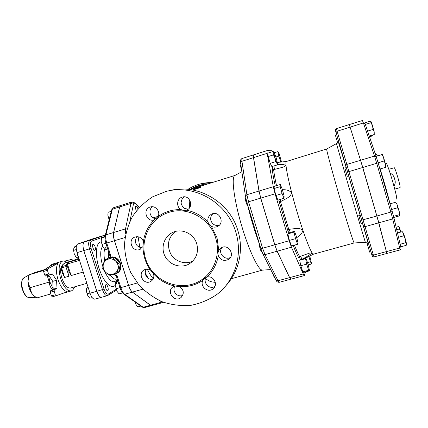 <?xml version="1.0" encoding="UTF-8"?>
<svg xmlns="http://www.w3.org/2000/svg" width="428" height="428" viewBox="0 0 428 428"><rect width="100%" height="100%" fill="white"/><g stroke="black" fill="none" stroke-linecap="round" stroke-linejoin="round"><path stroke-width="0.64" d="M247.967 206.018L247.122 205.092C245.736 201.663 245.191 199.309 245.479 198.036L245.731 197.955M261.717 251.744L261.658 251.787C260.925 252.21 258.523 243.794 259.368 243.773L259.389 243.767M274.851 277.761L274.69 277.809C274.305 277.692 273.781 276.52 273.112 274.295M241.627 170.007L241.215 168.76C240.557 166.465 240.365 165.155 240.632 164.834L240.862 164.759M284.101 196.013L282.255 189.181L280.319 184.5L280.217 186.667L282.095 193.617L284.042 198.282L284.101 196.013M282.095 193.617L275.937 195.462L277.933 200.101L284.042 198.282M275.937 195.462L274.08 188.518L280.217 186.667M296.54 236.855L294.496 231.291L293.977 232.131L295.539 238.653L297.61 244.26L298.086 243.297L296.54 236.855M297.61 244.26L291.479 245.977L289.382 240.392L287.851 233.875L288.435 233.019L294.496 231.291M289.382 240.392L295.539 238.653M306.411 259.336L305.544 258.656L306.683 264.135L308.695 270.266L309.54 270.833L308.395 265.381L306.411 259.336M309.54 270.833L303.736 272.395L302.837 271.85L300.809 265.735L299.707 260.256L305.544 258.656M302.837 271.85L308.695 270.266M308.23 264.884L311.627 263.958L309.781 256.03M275.942 157.012L278.837 156.108L280.779 162.078M274.321 152.743L277.933 151.603L278.837 156.108M281.522 161.998L279.013 153.235L277.933 151.603M274.08 188.518L274.241 186.341L280.319 184.5M287.851 233.875L293.977 232.131M300.809 265.735L306.683 264.135M307.47 262.562L310.434 261.754L311.627 263.958M308.861 256.49L310.434 261.754M277.446 163.865L277.157 164.957L276.879 163.164L275.557 161.677L275.065 158.119L273.524 154.888L273.85 153.021L275.065 158.119L276.879 163.164C277.323 164.047 277.526 164.127 277.494 163.405L276.253 158.018L274.241 152.598C273.888 152.004 273.754 152.149 273.85 153.021L273.134 151.496L273.936 152.234M275.557 161.677L270.223 163.341L271.866 166.599L277.157 164.957M270.223 163.341L268.196 156.562L273.524 154.888M268.196 156.562L267.842 153.165L273.134 151.496M360.114 215.172L348.633 175.94L347.301 176.336L346.964 175.218L344.866 168.022L346.215 167.616M362.564 223.448L361.211 223.828L358.792 215.546L360.13 215.166M370.942 251.803L369.658 252.151L367.352 244.265L368.626 243.917M367.513 244.222L366.908 242.173M338.96 142.599L337.687 142.995L336.483 138.934L335.354 135.034L336.638 134.633L336.761 135.029M337.772 138.533L338.259 140.191M399.468 214.674L399.121 211.074L400.036 215.118L399.468 214.674L393.546 216.338M393.824 217.451L399.42 215.889L400.025 215.182M397.591 207.794L397.221 204.83L399.121 211.074L397.591 207.794L391.631 209.474M395.681 202.225L397.221 204.83L395.681 202.225L389.999 203.846M400.769 246.806L406.215 245.346L406.568 244.335M405.787 242.735L405.348 239.129L406.563 243.896L405.787 242.735L400.175 244.249M402.802 232.254L403.577 233.576L402.256 231.65L397.494 232.955M403.786 235.823L403.577 233.576L405.348 239.129L403.786 235.823L398.516 237.262M399.185 227.236L398.393 226.583L396.135 227.209M400.897 232.019L399.399 228.953L399.415 227.621L400.897 232.019M377.202 155.68L375.955 153.62L377.202 155.68M369.514 136.799L372.232 135.954L372.424 135.104M370.985 122.686L371.14 121.755L372.569 125.875L370.985 122.686L365.357 124.457M374.2 131.813L373.034 129.422L372.569 125.875L374.2 131.813L374.243 134.536L374.2 131.813M371.039 121.616L370.183 121.178L364.538 122.959M396.724 229.692L399.399 228.953M375.254 153.829L375.955 153.62M369.273 136.083L374.243 134.536M367.604 131.118L373.034 129.422M384.071 160.998L383.627 157.611L385.468 163.983L384.071 160.998L378.106 162.79M386.035 167.048L385.682 167.305L385.468 163.983L386.035 167.048M382.006 154.594L382.381 154.401L383.627 157.611L382.006 154.594L376.11 156.375M382.381 154.401L376.062 156.236M379.909 169.023L385.682 167.305M253.547 154.883L253.515 154.893C253.226 155.016 253.216 155.936 253.488 157.643L258.988 191.054L260.706 198.132L274.765 244.811L277.114 251.231L289.585 277.638L290.783 279.222M386.436 251.605L373.377 255.115L336.365 128.651L349.285 124.564L360.558 160.275L376.859 216.022L386.869 253.462L373.911 256.939L373.377 255.115L371.697 254.414L372.644 256.597M386.853 253.29L378.85 222.801L362.8 167.476L349.328 124.634M394.156 185.747C395.424 183.698 395.579 181.456 394.616 179.027C394.129 176.438 392.776 174.538 390.545 173.34M301.184 259.85L301.97 259.266L300.606 256.212M272.497 166.401C272.882 168.643 272.775 169.381 272.171 168.611L272.78 169.424L273.636 169.643L281.26 167.648C283.566 167.064 285.144 166.299 285.995 165.352C285.797 162.924 285.941 161.629 286.428 161.479L326.703 148.976M278.81 199.839L279.008 201.181L280.452 201.647L280.72 201.561L280.345 199.384M279.008 201.181L287.851 230.692L288.761 229.387L280.452 201.647M290.387 232.463L289.028 229.306L288.761 229.387M293.191 245.495C295.486 251.327 297.428 255.575 299.012 258.245L298.985 257.49L299.659 256.591C298.22 254.098 296.481 250.284 294.443 245.148M326.682 148.976L326.66 149.003C326.222 149.409 331.957 170.788 339.415 196.275C346.873 221.763 353.571 242.863 354.159 242.965L313.547 254.146L312.065 252.804L309.535 253.114L299.659 256.591M289.028 229.306C293.849 228.948 299.616 227.177 302.912 230.339C306.93 242.034 309.979 249.519 312.065 252.804C309.995 254.799 306.63 256.95 301.97 259.266M272.572 151.673L271.86 150.709L267.04 150.608L267.142 153.336L273.31 186.715L275.086 193.814L289.162 240.75L291.447 247.224L303.265 273.963L304.335 275.595L305.565 271.903M277.173 164.587C281.041 164.245 283.983 164.502 285.995 165.352C286.498 170.788 288.392 179.894 291.677 192.67C290.719 197.378 284.925 199.111 280.72 201.561M282.41 189.764C286.166 189.476 289.258 190.444 291.677 192.67C295.085 205.713 298.835 218.269 302.912 230.339C302.072 233.383 300.007 235.807 296.722 237.61M253.622 154.866L253.579 154.872C253.29 155 253.28 155.915 253.553 157.622L259.052 191.032L260.775 198.111L274.835 244.789L277.178 251.209L289.649 277.622L290.821 279.216L304.335 275.595M231.553 278.66L230.922 279.345M191.054 189.706L191.781 188.646L194.168 187.849L193.74 188.454L200.737 186.448L199.362 187.266L193.36 189.133L192.975 190.027M200.753 186.501L200.951 187.047L199.582 187.855L193.574 189.722L193.403 190.112M193.574 189.722L193.36 189.133M200.16 185.613L192.723 187.962L202.465 184.891L203.626 184.843L203.739 185.164L203.626 184.843M235.015 175.427L194.28 188.181M231.339 278.719L262.337 270.143C258.346 270.234 248.738 250.064 241.413 224.957C234.046 199.855 231.264 177.69 234.672 175.614L235.004 175.432M189.695 189.513C195.452 186.201 201.679 184.27 208.372 183.719M174.731 286.038C173.158 289.654 174.036 292.645 177.353 295.01C179.081 295.951 180.846 296.117 182.649 295.513M205.954 277.456C203.032 282.154 208.292 288.804 213.577 287.097L214.84 286.6M221.95 247.486L221.41 248.331C218.205 253.697 225.085 260.636 230.457 257.431M213.08 213.62C210.94 215.535 210.234 217.906 210.951 220.73C212.518 224.513 215.273 226.027 219.222 225.272M184.126 196.843C179.985 200.791 180.129 204.643 184.554 208.404L188.117 209.196M152.507 206.751C147.51 210.004 150.394 218.965 156.354 218.729M137.142 236.647L136.008 238.23C134.569 243.709 136.602 246.908 142.117 247.828M146.429 269.148C145.269 270.854 144.985 272.738 145.579 274.797C146.948 278.189 149.388 279.73 152.887 279.42M196.762 243.767C198.833 252.499 196.265 259.24 189.064 263.99C180.766 268.768 169.194 264.905 164.898 256.024C160.446 247.218 164.448 235.753 173.345 232.169C182.296 228.199 193.991 233.95 196.762 243.767M192.771 261.123C185.174 264.862 175.213 261.642 170.82 254.109C166.604 245.26 168.097 237.722 175.293 231.505M169.499 190.701C197.217 183.045 229.724 201.727 237.931 230.783C243.96 250.171 238.931 272.015 225.572 286.038M235.849 232.329C243.002 255.061 234.902 280.822 216.926 294.421C208.901 299.905 200.133 303.559 190.626 305.383C180.964 306.079 171.505 304.88 162.249 301.783C153.379 297.658 145.568 292.008 138.806 284.839L130.77 272.604C126.875 263.541 124.789 254.109 124.505 244.308C125.313 234.56 127.929 225.374 132.364 216.745C137.757 208.698 144.536 202.048 152.689 196.794L166.112 191.45C194.339 183.649 227.471 202.706 235.849 232.329M215.739 238.257C210.073 218.2 186.881 205.884 168.167 212.625C147.687 219.238 137.918 244.821 147.842 264.322C157.344 284.026 183.649 291.955 201.422 279.971C214.476 271.566 220.698 253.815 215.739 238.257M218.301 255.559C217.74 253.965 217.895 252.247 218.772 250.407L221.265 247.828C228.306 243.371 235.673 255.163 228.499 259.421C223.914 261.476 220.516 260.187 218.301 255.559C216.836 264.14 213.016 271.331 206.842 277.135C213.529 274.931 218.729 285.112 212.887 288.975C207.671 293.234 199.496 286.059 202.942 280.265L204.985 277.997L206.842 277.135M174.822 286.011L179.797 286.664C184.115 290.291 184.388 294.02 180.611 297.856C173.88 302.794 165.984 290.831 173.249 286.701L174.822 286.011C166.524 284.267 159.441 280.238 153.577 273.931C154.364 277.2 153.417 279.703 150.731 281.442C143.664 285.685 136.96 273.15 144.471 269.736C146.429 268.827 148.393 268.902 150.378 269.95L153.577 273.931M143.407 241.44L143.027 246.485L139.961 249.374C132.455 252.889 127.073 239.669 134.943 237.037C138.886 236.053 141.705 237.524 143.407 241.44C144.669 233.009 148.281 225.824 154.235 219.88C146.36 222.597 142.24 209.014 150.335 206.981C155.514 205.194 160.762 211.78 158.028 216.654L154.235 219.88M186.196 210.159C184.575 210.683 182.884 210.501 181.13 209.613C175.951 207.05 176.732 198.426 182.285 197.094C190.15 194.462 194.349 207.719 186.415 210.089L186.196 210.159C194.703 211.753 201.995 215.771 208.078 222.218C207.259 218.435 208.543 215.685 211.93 213.963C219.575 210.517 225.16 223.277 217.429 226.514C215.396 227.402 213.379 227.332 211.379 226.294C209.838 225.519 208.741 224.16 208.078 222.218M212.663 182.387L201.016 183.74C196.356 184.917 192.001 186.779 187.962 189.32M214.171 181.916L203.354 183.221M160.249 300.938L161.864 302.179L162.998 302.521L151.742 305.587L150.565 305.255L132.423 292.083C130.973 290.933 129.711 288.713 128.625 285.423L114.511 240.702C113.5 237.342 113.206 234.608 113.634 232.5L119.68 206.922L120.664 205.483L131.872 201.973L130.947 203.391L133.413 204.338C133.745 203.006 134.429 202.835 135.478 203.83L134.948 202.915L131.872 201.973M103.271 264.729L104.373 260.245L108.252 259.143C105.588 260.037 103.929 261.899 103.271 264.729C102.806 267.607 103.597 270.111 105.657 272.251L102.656 268.971L103.271 264.729M112.623 257.817L115.656 261.101C113.452 259.101 110.986 258.448 108.252 259.143L113.923 257.223L120.418 263.53L120.327 264.001L118.668 272.235L109.145 275.29L105.657 272.251C107.84 274.246 110.301 274.904 113.029 274.225C115.699 273.353 117.368 271.496 118.048 268.661C118.524 265.772 117.727 263.252 115.656 261.101L119.155 264.162L117.395 272.914M106.155 259.512L113.479 257.356L108.755 257.763L104.373 260.245M113.479 257.356L113.923 257.223M120.418 263.53L119.155 264.162M111.687 274.61L116.02 273.915L117.968 272.609M120.07 263.193C118.963 260.395 117.031 258.517 114.271 257.565M137.998 208.859C137.265 206.917 136.564 205.954 135.89 205.97C135.195 206.638 135.334 208.292 136.313 210.929M117.828 280.859L115.41 282.202L115.239 285.476L115.25 283.443M115.255 285.61L117.106 291.463L115.255 285.61M117.106 291.463L119.107 293.886L122.574 292.913M135.125 302.04L135.858 304.265L134.9 301.884M136.056 304.629L137.896 306.881L140.871 306.068M111.323 211.304L108.081 212.315L107.915 215.412L107.893 213.759M109.145 219.922L107.915 215.412L109.161 219.874M118.016 281.464L115.41 282.202M109.648 217.932L108.701 218.226M119.974 287.648L116.095 288.745M105.004 236.818L101.425 238.027L101.238 241.355L101.217 239.664M102.046 244.393L103.105 247.256L101.276 241.681L102.046 244.393L105.919 243.227M101.238 241.355L101.276 241.676L101.238 241.355M103.105 247.256L105.149 249.802L107.754 249.026M104.994 236.946L101.425 238.027M118.695 272.09C124.767 266.526 118.112 254.788 110.258 257.217L108.931 257.683M120.637 205.494L119.621 206.938L113.575 232.516C113.147 234.624 113.441 237.358 114.453 240.718L128.566 285.439C129.652 288.729 130.915 290.949 132.364 292.099L150.512 305.271L151.715 305.592M118.396 272.379L116.587 273.62M105.315 235.116L90.008 240.301C88.398 241.36 88.232 244.222 89.511 248.887L102.479 289.676C103.945 293.79 105.539 295.791 107.262 295.684L101.655 297.257C99.901 297.374 98.29 295.384 96.819 291.281L83.856 250.589C82.583 245.929 82.77 243.067 84.412 241.997L99.414 236.807M118.759 271.769C120.498 269.506 121.022 266.917 120.327 264.001M105.887 284.7C104.528 285.273 106.294 291.227 107.658 290.671C109.172 290.393 107.423 284.096 105.989 284.657L105.887 284.7M88.136 287.359L86.665 288.205L86.477 291.142L88.088 296.176L87.2 294.325L86.477 291.142M88.088 296.176L89.869 298.246L92.181 297.599M88.264 287.75L86.665 288.205M89.955 293.052L87.141 293.854M95.134 246.876C94.508 245.132 93.828 244.276 93.09 244.313C91.571 244.607 93.491 250.894 94.925 250.3C95.578 249.888 95.647 248.748 95.134 246.876M75.644 256.511L74.124 253.44L75.483 256.238L76.548 257.426L78.843 258.234M76.334 246.239L74.739 246.721L73.755 248.673L73.611 250.38L74.124 253.44L73.573 249.813M77.966 255.495L75.483 256.238M76.35 249.556L73.611 250.38M53.206 289.007L49.932 281.966L48.498 275.225M49.354 266.949L51.965 264.285L62.504 261.139C58.732 263.316 58.128 269.212 60.696 278.821C63.793 287.236 67.303 291.275 71.219 290.928C72.621 290.489 73.616 289.168 74.204 286.963M52.681 289.772C50.547 287.782 49.413 285.209 49.284 282.063L47.198 275.611M44.539 269.635L35.615 272.288L29.345 274.733L28.596 276.98L27.97 281.688L28.269 277.815L28.906 275.974M43.469 270.533L29.345 274.733M34.716 296.417L31.752 293.341C29.511 289.884 28.248 286 27.97 281.688L31.752 293.341L33.726 295.577L36.867 297.936L50.82 293.924M49.284 282.063L29.923 287.723M64.371 261.16L71.925 259.325L72.776 260.497M73.921 287.884L76.072 286.428M47.422 270.33L43.576 271.47L43.699 270.089L52.312 264.895L58.144 263.15L47.54 268.945L47.422 270.33L48.589 273.963L49.477 274.937L52.189 273.808L52.494 274.011L56.528 280.26L52.74 281.367L48.706 275.167M49.45 274.942L45.636 276.071L44.742 275.097L48.589 273.963M43.576 271.47L44.742 275.097M58.144 263.15C55.891 266.649 55.838 272.133 57.994 279.607C60.583 286.878 63.697 290.938 67.34 291.784L56.154 295.716L55.303 294.774L54.137 291.158L54.276 289.724L56.897 288.477L57.026 288.081L56.528 280.26M66.602 262.391C65.12 261.208 63.751 260.791 62.504 261.139M57.026 288.081L53.216 289.184L53.088 289.579L56.897 288.477M53.216 289.184L52.74 281.367M54.276 289.724L50.429 290.837L50.285 292.265L54.137 291.158M55.303 294.774L51.451 295.876L50.285 292.265M50.429 290.837L53.088 289.579M51.451 295.876L52.312 296.818L56.138 295.721L52.312 296.818M86.852 283.325L70.438 288.049C67.266 288.322 64.435 285.059 61.932 278.264C60.733 274.38 60.369 270.951 60.846 267.965M61.06 267.019L63.547 263.942M79.132 259.149L67.512 262.61L78.864 258.314L67.442 262.632L66.704 264.146L67.399 263.964L67.442 262.632M66.704 264.14L69.047 271.454M79.522 260.363L67.399 263.964L71.118 275.579L69.24 272.053M67.25 265.841L65.853 265.446L65.885 266.655L67.357 266.173M66.688 264.097L65.853 265.446L61.536 266.724C62.782 264.477 64.328 263.076 66.174 262.519C64.072 263.172 62.36 264.691 61.027 267.072L60.883 268.11L61.568 267.939L61.536 266.724L60.91 267.286M68.903 271.004L68.951 276.21L64.628 277.478L62.584 273.406M105.283 235.223L99.285 236.845L84.359 242.018C82.711 243.083 82.529 245.95 83.802 250.605L96.765 291.297C98.231 295.4 99.842 297.39 101.597 297.273L94.898 299.151C93.106 299.284 91.474 297.305 90.008 293.212L77.051 252.632C75.783 247.989 75.991 245.126 77.677 244.046L93.031 238.744M247.828 206.05C251.049 219.232 254.874 231.826 259.304 243.826M243.329 181.691L244.811 191.91M335.408 130.417L371.697 254.414M378.775 222.822L365.041 226.658L363.286 225.968M376.859 216.022L361.585 220.174M362.725 167.498L347.488 172.029M360.558 160.275L346.835 164.438L345.685 165.839M350.168 127.121L337.125 131.241L336.044 132.648M373.911 256.939C372.804 257.26 372.098 256.484 371.788 254.623L336.017 132.466C335.194 128.336 335.033 130.262 336.365 128.651L336.371 128.657M362.377 120.423L363.399 122.943L365.036 123.505L376.153 156.498M350.232 127.1L363.399 122.943L374.484 156.06L376.191 156.611L378.117 162.833L376.715 163.298L390.86 212.074L392.23 211.528L378.117 162.833M360.627 160.254L374.484 156.06L376.715 163.298L362.8 167.476M376.934 216.001L390.86 212.074L392.711 218.922L393.814 217.424L392.23 211.528M378.85 222.801L392.711 218.922L399.688 248.047L400.731 246.598L393.851 217.574M386.505 251.589L399.688 248.047L400.014 249.941L386.939 253.446M389.624 169.097L394.3 167.712C394.894 168.252 396.13 171.692 398.008 178.032C399.634 183.794 400.33 186.972 400.11 187.576L395.221 188.994M386.115 163.089C386.388 161.945 389.699 171.254 392.749 181.857C395.852 192.841 397.147 198.571 396.638 199.052M390.02 203.84C388.244 196.094 383.595 179.744 380.096 168.969M302.082 259.603L301.735 259.384M274.401 169.483L273.957 165.952M272.171 168.611C272.604 172.864 273.636 178.669 275.274 186.025M276.509 185.656C275.027 178.968 274.075 173.629 273.636 169.643M287.851 230.692L288.868 232.896M299.012 258.245C298.995 256.661 299.541 257.244 300.649 259.999M336.488 143.706L350.585 193.007L365.287 242.125M289.649 277.622L303.265 273.963M277.178 251.209L291.447 247.224M274.835 244.789L289.162 240.75M260.775 198.111L275.086 193.814M259.052 191.032L273.31 186.715M253.553 157.622L267.142 153.336M199.582 187.855L199.362 187.266M194.291 188.283L194.162 187.903M199.785 186.464L199.592 185.859M202.653 185.501L202.465 184.891L199.839 185.709M218.772 250.407L217.033 237.797L211.379 226.294M179.797 286.664C188.245 287.124 195.96 284.995 202.942 280.265M143.027 246.485C143.027 255.04 145.477 262.862 150.378 269.95M181.13 209.613C172.554 209.367 164.855 211.716 158.028 216.654M289.585 277.638L278.018 280.747L264.996 254.617L263.017 254.162L276.108 280.276C276.563 281.619 277.617 282.298 279.275 282.309L278.018 280.747L276.108 280.276L275.851 279.757M277.114 251.231L264.996 254.617L262.605 248.24L260.845 248.577L262.755 253.66M274.765 244.811L262.605 248.24L248.55 201.781L246.828 202.251L260.829 248.524M260.706 198.132L248.55 201.781L246.886 194.719L245.426 196.136L246.822 202.235M258.988 191.054L246.886 194.719L241.948 161.286L240.568 162.704L245.49 196.591M253.488 157.643L241.948 161.286C241.708 159.574 241.75 158.654 242.082 158.515C240.648 159.125 240.14 160.521 240.568 162.704L240.632 163.175M253.515 154.893L242.125 158.504M119.68 206.922L130.947 203.391L125.511 228.889L126.998 228.943M129.855 221.501L133.413 204.338M113.634 232.5L125.511 228.889L125.698 234.041M150.565 305.255L162.49 301.874M135.478 203.83L139.154 207.548M142.845 289.173L132.423 292.083M137.292 282.978L128.625 285.423M125.083 237.519L114.511 240.702M145.279 273.182L148.366 278.473M139.833 247.496L138.105 236.732M153.24 278.799C151.218 276.381 149.217 273.144 147.237 269.1M189.572 207.724L189.144 199.218M110.258 257.217L110.29 254.253L109.472 254.451M110.29 254.253L106.738 243.04L105.93 243.254L109.477 254.462L108.653 257.806M114.453 240.718L106.738 243.04C105.732 239.691 105.454 236.957 105.909 234.849L105.17 235.673M113.575 232.516L105.909 234.849L112.35 209.217L111.644 210.02M119.621 206.938L112.35 209.217L113.377 207.773L120.61 205.504M150.512 305.271L143.214 307.261L124.687 294.245L123.927 294.191L142.492 307.202L144.423 307.577L142.251 307.031M132.364 292.099L124.687 294.245C123.211 293.105 121.927 290.896 120.84 287.621L120.017 287.776C120.985 290.831 122.29 292.971 123.927 294.191L123.671 294.009M128.566 285.439L120.84 287.621L117.315 276.467L116.491 276.643L120.006 287.755M114.501 274.45L116.486 276.622M117.315 276.467L115.64 274.08M84.412 241.997L90.008 240.301L91.506 241.151L105.047 236.374M83.856 250.589L91.105 248.374C90.03 244.458 90.164 242.05 91.506 241.151M96.819 291.281L104.052 289.103L91.105 248.374M107.262 295.684L107.776 295.47L108.311 294.057C106.829 294.501 105.411 292.848 104.052 289.103M116.127 289.339L108.311 294.057M108.455 257.897L108.396 251.049M117.267 279.088L116.197 280.554C112.928 283.716 109.022 280.549 104.486 271.063M102.913 266.821C100.077 256.928 99.981 250.091 102.618 246.314M107.021 246.705C104.186 247.791 103.373 252.269 104.582 260.154M110.296 274.985C112.992 278.767 115.276 280.008 117.149 278.708M101.313 241.959C95.401 241.595 94.658 257.709 100.345 271.924C105.919 286.241 114.72 290.965 116.812 281.806M116.946 281.239L117.272 279.11M29.907 297.669L29.66 297.685C23.872 298.37 18.613 280.394 23.856 277.852L24.07 277.729M43.699 270.089L47.54 268.945M52.494 274.011L49.771 274.813M71.118 275.579L83.246 272.031M64.628 277.478L61.568 267.939L65.885 266.655L68.951 276.21M71.439 261.037L68.544 262.193M96.765 291.297L90.008 293.212M99.285 236.845L92.956 238.771M83.802 250.605L77.051 252.632M84.359 242.018L77.677 244.046M362.944 120.359L349.35 124.543M400.94 248.802L400.014 249.941M313.521 254.152L303.334 259.261M286.402 161.484L277.36 162.437M326.66 149.003L337.665 142.931M338.591 142.711L346.199 167.621M362.543 223.453L366.716 237.856L367.54 241.119L367.358 242.168L354.159 242.965M253.579 154.872L267.04 150.608M194.178 187.881L194.312 188.277M158.183 216.322L153.208 217.841M262.337 270.143L270.742 269.576M234.672 175.614L241.868 171.665M189.064 263.99L192.038 261.834M180.611 297.856L181.814 296.781M212.887 288.975L214.38 287.413M228.499 259.421L230.141 257.891M217.429 226.514L218.494 225.888M139.961 249.374L140.448 249.144M150.731 281.442L151.592 280.864M279.275 282.309L290.756 279.233M163.566 302.286L162.998 302.521M139.33 207.361L135.253 203.23M181.065 202.572L182.301 198.555M190.251 189.588L191.466 189.037M205.413 278.735L209.656 281.153C210.362 281.613 212.245 282.025 215.305 282.389M113.377 207.773L111.713 209.747L105.24 235.395C104.742 237.556 104.972 240.178 105.93 243.259M144.423 307.577L151.689 305.603M107.888 295.4L116.464 290.184M99.376 236.818L104.678 235.202M109.301 257.517L108.755 257.763M35.904 297.294L29.66 297.685C28.034 297.647 26.509 296.738 25.081 294.956L23.963 293.324L22.015 288.558C20.956 283.566 21.571 279.998 23.856 277.852L29.313 274.824M28.269 277.815L28.596 276.98M33.395 295.336L33.726 295.577M45.636 276.071L49.477 274.937M71.219 290.928L63.414 293.164M62.766 273.979L60.883 268.11M66.174 262.519L70.417 261.257M92.994 238.754L99.323 236.834"/></g></svg>
